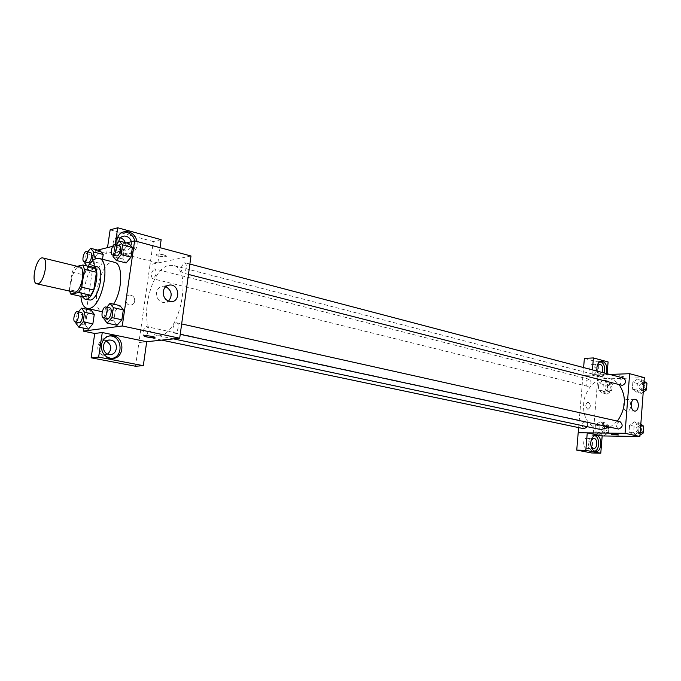 <?xml version="1.0" encoding="UTF-8"?>
<svg xmlns="http://www.w3.org/2000/svg" width="681" height="681" viewBox="0 0 681 681"><rect width="100%" height="100%" fill="white"/><g stroke="black" fill="none" stroke-linecap="round" stroke-linejoin="round"><path stroke-width="0.51" stroke-dasharray="3.4 2.55" d="M73.914 292.243C67.027 291.264 73.267 264.773 79.864 266.969M77.2 266.322L74.927 266.85L72.05 272.119L69.368 289.689L69.666 291.281M72.05 272.119L83.933 274.962L81.294 292.413L69.368 289.689M82.742 296.771L81.294 292.413M83.933 274.962L86.819 269.744L74.927 266.85M94.914 267.931L86.819 269.744M89.441 266.586C85.44 269.88 82.69 275.669 81.201 283.96C80.443 289.382 80.775 293.613 82.205 296.652M88.939 300.057C85.363 298.559 84.095 293.502 85.134 284.879C87.577 273.124 91.467 267.063 96.796 266.688M80.886 296.354C80.452 285.628 82.835 275.584 88.045 266.245M113.591 304.169C110.662 308.799 107.7 311.379 104.695 311.924L102.797 311.881C88.513 309.778 100.762 257.801 114.476 262.296M97.604 250.089L95.391 250.642L86.725 308.331M86.589 309.234L83.754 328.157M126.394 242.913L112.663 246.335M78.477 311.881L77.166 313.464L86.802 315.533L91.22 310.255L86.802 315.533L85.389 324.922L88.402 329.119L85.389 324.922L75.736 322.896M87.755 251.876L86.189 253.868L95.689 256.269L100.124 250.736L95.689 256.269L94.31 265.505L97.349 269.31L101.818 263.794L102.49 259.274L101.818 263.794L92.233 261.41L92.318 260.823M116.23 244.692L114.476 246.862L124.214 249.408L128.981 243.602L124.214 249.408L122.81 259.018L126.164 262.943L122.81 259.018L113.046 256.533M106.764 307.233L105.308 308.944L115.183 311.14L119.941 305.599L115.183 311.14L113.753 320.913L117.072 325.271L113.753 320.913L103.852 318.785M163.729 254.847C158.69 253.826 156.128 253.843 156.051 254.907C157.388 256.473 168.045 257.52 166.249 255.911L163.729 254.847L166.249 255.911C168.045 257.52 157.388 256.473 156.051 254.915C156.128 253.851 158.69 253.826 163.729 254.847M160.018 247.68L157.856 262.968L150.024 264.62L138.915 342.543L146.704 341.717L138.975 342.552M157.856 262.968L114.195 251.689L106.628 253.511L95.391 250.642M190.986 255.988L150.084 264.637M137.094 241.525C137.613 248.778 134.625 252.898 128.139 253.885C122.291 253.485 118.562 250.123 116.953 243.807M114.195 251.689L115.268 244.445M122.861 232.068C118.537 232.953 115.915 235.754 114.987 240.453C114.919 248.71 118.656 253.332 126.206 254.336C133.127 253.145 136.038 248.684 134.923 240.946M131.365 241.678C132.123 246.633 130.284 249.493 125.857 250.267L124.155 250.072C120.401 248.693 118.571 245.901 118.673 241.687M125.491 242.674C126.513 247.782 124.725 250.77 120.137 251.638L118.434 251.442C111.199 249.944 111.403 237.397 118.656 237.524L120.494 237.746M161.15 239.661L153.31 241.559L150.024 264.62M110.143 229.855L153.31 241.559M106.628 253.511L107.504 247.62M165.823 286.599L163.44 286.173C159.712 286.454 157.422 288.633 156.587 292.685C156.485 298.55 159.048 301.896 164.266 302.722L168.505 301.189M154.97 337.478L154.808 337.265C150.654 335.946 147.164 335.529 144.355 336.014M109.403 335.912C104.04 336.423 100.745 339.513 99.511 345.19C99.29 352.954 102.72 357.423 109.811 358.615L111.922 358.453M107.734 354.035L103.223 354.912C95.374 353.779 96.327 340.125 104.202 340.687L106.287 341.096M135.536 366.242L138.915 342.543M134.719 301.121C134.787 297.563 133.187 295.537 129.935 295.06C124.061 294.83 124.58 305.343 130.429 305.105C132.769 304.926 134.2 303.598 134.719 301.121C134.2 303.598 132.769 304.926 130.429 305.105C124.589 305.343 124.07 294.83 129.935 295.06C133.187 295.537 134.787 297.554 134.719 301.121M176.277 322.811L176.719 322.828C179.98 323.288 177.579 334.022 174.43 333.077C171.425 332.703 173.178 322.947 176.277 322.811M154.459 268.944L154.979 268.952C157.073 272.255 156.443 275.499 153.08 278.682L152.587 278.674C150.484 275.396 151.114 272.153 154.459 268.944M146.279 326.625L146.67 326.633C149.462 326.965 147.743 336.44 144.874 336.508L144.508 336.491C141.725 336.159 143.41 326.735 146.279 326.625M184.551 262.806L185.147 262.815C187.42 266.262 186.756 269.633 183.155 272.928L182.585 272.911C180.312 269.497 180.967 266.126 184.551 262.806M169.288 265.343L173.221 265.411C193.046 268.203 179.997 335.197 159.473 335.444L156.749 335.316C136.949 332.6 148.654 268.033 169.288 265.343M598.284 429.03C586.511 424.689 581.804 414.729 584.17 399.134C589.014 384.127 597.671 377.308 610.142 378.679L615.037 380.875L619.174 384.671M617.403 421.096L610.048 427.208M620.076 421.692L619.557 421.633C615.684 423.718 615.326 426.187 618.493 429.03M588.018 386.348L587.439 386.289C584.545 383.071 585.141 380.73 589.227 379.257C592.027 381.973 591.627 384.339 588.018 386.348M584.094 428.749C581.038 425.608 581.531 423.224 585.575 421.599C587.516 422.424 588.086 424.118 587.286 426.698M621.727 385.327C618.68 381.964 619.318 379.555 623.643 378.1M578.186 432.75L587.294 432.861M578.646 427.6L583.608 367.578M609.716 374.439L582.987 375.435L592.002 375.095L592.427 369.894M587.763 409.264L588.026 409.307C591.04 407.042 591.048 404.642 588.061 402.105C585.149 404.105 585.047 406.497 587.763 409.264C585.047 406.497 585.149 404.105 588.069 402.105C591.048 404.642 591.04 407.042 588.035 409.307L587.763 409.264M592.513 374.278L592.981 374.346C597.135 374.712 596.965 364.224 592.819 364.344C588.98 363.969 588.673 373.546 592.513 374.278M586.443 448.302L586.707 448.336C590.921 448.847 591.185 438.232 586.971 438.215C582.953 437.704 582.417 447.792 586.443 448.302M584.375 358.402L599.059 362.386L591.704 452.959M602.149 372.447L599.28 374.022C596.488 372.294 595.815 369.468 597.263 365.552M600.421 361.313L599.518 361.16C596.811 361.407 595.177 363.594 594.624 367.714C594.624 373.103 596.343 376.184 599.774 376.959C601.74 376.908 603.204 375.589 604.166 372.984M606.201 373.52L602.047 376.882C599.655 376.584 598.012 374.669 597.118 371.128M591.27 446.932C590.061 444.531 590.078 442.156 591.329 439.807M594.802 435.627L593.815 435.423C590.904 435.627 589.142 437.951 588.52 442.403C588.478 447.613 590.112 450.618 593.415 451.418L594.683 451.256M607.146 373.767L606.728 378.9L592.002 375.095M608.09 361.951L599.059 362.386M608.082 381.096L603.315 384.476L602.796 390.962L607.043 394.112L611.853 390.749L612.372 384.212L608.082 381.096L603.57 379.938L598.795 383.335L598.267 389.838L602.515 393.005L607.324 389.609L607.852 383.062L603.57 379.93M603.315 384.476L598.795 383.335L598.267 389.838L602.515 393.005L607.333 389.617L607.852 383.062L603.57 379.938L598.795 383.343M637.876 378.806L632.845 382.313L632.334 389.004L636.854 392.256L641.928 388.757L642.438 382.015L637.884 378.798L632.845 382.305L632.334 389.004L636.854 392.247L641.936 388.766L642.438 382.015L637.876 378.806L642.387 380.007L637.356 383.488L636.854 390.153L641.374 393.397L643.23 392.128M640.83 424.093L639.161 422.85L634.615 421.82L629.567 425.199M639.161 422.85L634.113 426.195L629.559 425.191L629.04 431.958L633.577 435.414L638.676 432.069L639.187 425.242L634.615 421.82L629.559 425.191L629.04 431.958L633.577 435.423L638.667 432.06M640.2 432.401L638.676 432.069L639.187 425.242L634.615 421.811M604.762 422.731L599.97 425.991L599.442 432.546L603.707 435.891L608.533 432.656L609.061 426.051L604.762 422.731L600.208 421.735L595.415 425.021L594.879 431.592L599.135 434.955L603.97 431.686L604.498 425.055L600.208 421.726M644.32 377.632L606.728 378.9M627.601 399.483L627.15 399.415C622.468 398.904 622.434 411.162 627.124 411.111C631.551 411.63 632.011 400.258 627.601 399.483M618.859 434.963L618.859 434.963C616.092 434.299 613.598 434.095 611.368 434.342M622.655 376.184C619.08 375.563 616.858 375.529 615.999 376.065C619.029 376.951 621.498 377.104 623.413 376.516L622.655 376.184M622.655 376.193L623.413 376.516C621.498 377.104 619.029 376.951 615.999 376.074C616.858 375.529 619.08 375.571 622.655 376.193M634.113 426.195L633.602 432.946L638.14 436.393L639.995 435.176M638.369 433.278L637.893 433.227C634.649 429.992 635.16 427.591 639.442 426.008C642.592 428.834 642.234 431.26 638.369 433.278M633.602 432.946L629.04 431.958M638.14 436.393L633.577 435.414M640.719 425.582L639.187 425.242M643.417 430.486L639.697 433.618C636.454 430.392 636.973 427.983 641.247 426.408L643.485 429.592M644.047 381.173L642.387 380.007M641.613 390.324L640.957 390.247C637.901 386.927 638.531 384.561 642.838 383.148C645.801 385.931 645.392 388.323 641.613 390.324M637.356 383.488L632.845 382.305M636.854 390.153L632.334 389.004M641.374 393.397L636.854 392.247M643.451 389.157L641.936 388.766M643.954 382.416L642.438 382.015M646.627 387.523L643.409 390.783L642.753 390.707C639.697 387.387 640.327 385.029 644.635 383.624L646.695 386.638M603.953 432.869L603.519 432.827C600.455 429.728 600.94 427.379 604.983 425.795C607.971 428.528 607.622 430.886 603.953 432.869M600.208 421.735L595.415 425.012L594.879 431.592L599.144 434.946L603.97 431.686L604.498 425.055L600.208 421.735M599.97 425.991L595.415 425.012M599.442 432.546L594.879 431.592M603.707 435.891L599.144 434.946M608.533 432.656L603.97 431.686M609.061 426.051L604.498 425.055M605.767 433.252L605.332 433.201C602.268 430.111 602.753 427.77 606.797 426.187C609.784 428.919 609.444 431.277 605.767 433.252M607.282 391.124L606.703 391.056C603.8 387.881 604.387 385.574 608.456 384.144C611.274 386.825 610.883 389.157 607.282 391.124M602.796 390.962L598.267 389.838M607.043 394.112L602.515 393.005M611.853 390.749L607.333 389.617M612.372 384.212L607.852 383.062M609.086 391.566L608.499 391.507C605.605 388.332 606.184 386.025 610.261 384.603C613.07 387.285 612.687 389.609 609.086 391.566M105.308 308.944L103.989 317.857M107.402 318.597C104.321 318.189 106.832 306.986 109.803 307.906M115.183 311.14L113.753 320.913M114.476 246.862L113.25 255.162M116.477 255.988C113.463 255.486 116.247 244.436 119.132 245.458M124.214 249.408L122.81 259.018M77.166 313.464L75.863 322.079M79.013 322.743C76.178 322.394 78.553 311.643 81.277 312.485M86.802 315.533L85.389 324.922M86.189 253.868L84.963 261.938M87.015 265.99L87.781 266.969L92.233 261.41M87.96 262.679C85.176 262.236 87.781 251.638 90.445 252.557M95.689 256.269L94.31 265.505L84.784 263.155M94.31 265.505L97.349 269.31L87.781 266.969M97.349 269.31L101.818 263.794M102.797 311.881L102.278 311.762M128.139 253.885L126.206 254.336M120.137 251.638L125.857 250.267M118.656 237.524L121.959 236.665M167.884 285.382L163.44 286.173M170.957 301.674L164.266 302.722M111.718 358.453L109.811 358.615M104.21 355.014L109.879 354.486M104.202 340.687L108.211 340.236M610.142 378.679L173.221 265.411M173.544 338.883L156.749 335.316M174.43 333.077L180.235 334.328M176.719 322.828L181.665 323.935M589.227 379.257L154.979 268.952M587.439 386.289L152.587 278.674M585.575 421.599L146.67 326.633M161.848 340.125L144.508 336.491M189.88 264.058L185.147 262.815M188.458 274.417L182.585 272.911M592.981 374.346L599.748 374.09M592.819 364.344L599.28 364.046M601.297 361.075L599.518 361.16M602.047 376.882L599.774 376.959M586.707 448.336L593.509 448.507M586.971 438.215L593.577 438.326M595.798 435.448L593.815 435.423M595.696 451.486L593.415 451.418M634.496 399.296L627.15 399.415M634.76 411.069L627.124 411.111M641.247 426.408L639.442 426.008M639.697 433.618L637.893 433.227M644.635 383.624L642.838 383.148M642.753 390.707L640.957 390.247M606.797 426.187L604.983 425.795M605.332 433.201L603.519 432.827M610.261 384.603L608.456 384.144M608.499 391.507L606.703 391.056"/><path stroke-width="1.02" d="M37.804 283.807L36.851 283.807C30.253 282.904 36.629 255.835 42.946 257.971C48.947 258.669 44.103 283.109 37.804 283.807M42.946 257.971L79.864 266.969C86.121 267.744 81.439 291.664 74.901 292.251L36.851 283.807M82.937 264.994L94.914 267.931L96.43 272.255L93.765 290.021L81.703 287.229L84.41 269.335L82.937 264.994L77.2 266.322M93.765 290.021L90.811 295.29L82.742 296.771L70.773 294.073L69.666 291.281M70.773 294.073L78.758 292.541L81.703 287.229M90.811 295.29L78.758 292.541M82.205 296.652L84.972 299.163C93.799 302.1 102.065 267.029 92.854 265.718L89.441 266.586M92.854 265.718L96.796 266.688C105.283 267.761 99.094 299.419 90.241 300.074L84.972 299.163M96.43 272.255L84.41 269.335M88.045 266.245C91.722 260.346 95.34 257.724 98.907 258.371C111.641 259.98 102.244 307.693 88.99 308.476L87.108 308.433C83.593 307.412 81.524 303.385 80.886 296.354M98.907 258.371L114.476 262.296C123.142 263.462 122.699 290.293 113.591 304.169M86.725 308.331L86.589 309.234M83.754 328.157L83.303 331.128L122.274 325.969L134.617 240.861L126.394 242.913M112.663 246.335L97.604 250.089M75.863 322.079L75.736 322.896L78.707 327.11L88.402 329.119L92.863 323.867L94.284 314.375L91.22 310.255L81.567 308.135L78.477 311.881M92.318 260.823L93.646 252.021L103.214 254.464L102.49 259.274L103.214 254.464L100.124 250.736L90.599 248.293L87.755 251.876M113.25 255.162L113.046 256.533L116.357 260.465L126.164 262.943L130.973 257.163L132.386 247.441L128.981 243.602L119.218 241.006L116.23 244.692M103.989 317.857L103.852 318.785L107.13 323.152L117.072 325.271L121.882 319.764L123.312 309.881L119.941 305.599L110.041 303.368L106.764 307.233M146.704 341.717L102.269 332.524L98.634 357.116L143.316 365.663L146.704 341.717L179.699 338.227L190.986 255.988L134.617 240.861M116.953 243.807L116.902 239.967C117.975 234.8 120.946 231.966 125.798 231.463C131.722 231.838 135.485 235.192 137.094 241.525M115.268 244.445L117.728 227.777L161.15 239.661L160.018 247.68M134.923 240.946C133.016 235.226 129.33 232.23 123.874 231.974L122.861 232.068M118.673 241.687C119.277 238.265 121.175 236.384 124.368 236.043L126.172 236.247C128.769 237.073 130.497 238.878 131.365 241.678M120.494 237.746L123.542 239.533L125.491 242.674M117.728 227.777L110.143 229.855L107.504 247.62M163.236 291.553C164.078 287.459 166.377 285.262 170.122 284.973C179.656 284.59 180.533 302.134 170.957 301.674C165.713 300.84 163.134 297.469 163.236 291.553M179.699 338.227L122.274 325.969M168.505 301.189C172.778 295.469 171.884 290.608 165.823 286.599M147.113 337.035L144.508 336.227C142.593 335.069 153.421 336.167 154.808 337.274C154.774 337.98 152.212 337.904 147.113 337.035M102.269 332.524L94.744 333.477L83.303 331.128M144.355 336.014L147.122 337.035C151.403 337.802 154.025 337.955 154.97 337.478M101.409 344.986C102.712 339.112 106.142 336.014 111.701 335.682C125.261 335.452 125.295 359.406 111.718 358.453C104.619 357.253 101.188 352.767 101.409 344.986M111.922 358.453C124.019 356.742 122.035 335.605 109.794 335.912L109.403 335.912M110.969 340.168C118.834 341.394 117.804 355.09 109.879 354.486L108.892 354.375C101.009 353.235 101.963 339.47 109.871 340.04L110.969 340.168M106.287 341.096C111.744 344.892 112.229 349.208 107.734 354.035M143.316 365.663L135.536 366.242L91.135 357.797L98.634 357.116M94.744 333.477L91.135 357.797M610.048 427.208L601.459 429.379L598.284 429.03L173.544 338.883M619.174 384.671C626.648 396.274 626.052 408.413 617.403 421.096M180.235 334.328L618.493 429.03C622.757 427.404 623.285 424.961 620.076 421.692L181.665 323.935M587.286 426.698L584.094 428.749L161.848 340.125M189.88 264.058L623.643 378.1C626.597 380.917 626.179 383.352 622.383 385.395L188.458 274.417M578.22 432.75L578.646 427.6M585.822 450.354L576.739 450.115L578.186 432.75L587.26 432.852L585.822 450.354L600.778 453.223L602.166 435.942L587.294 432.861L625.056 433.312L629.644 373.699L609.716 374.439M583.608 367.578L584.375 358.402L593.406 357.934L608.09 361.951L607.146 373.767M576.739 450.115L591.704 452.959L600.778 453.223M597.263 365.552L600.08 364.105C602.813 365.782 603.502 368.566 602.149 372.447M604.166 372.984C605.383 367.306 604.132 363.416 600.421 361.313M597.118 371.128L596.897 367.621C597.45 363.484 599.084 361.296 601.791 361.049C606.328 362.718 607.801 366.872 606.201 373.52M591.329 439.807L593.764 438.326C597.978 438.343 597.714 449.026 593.509 448.507L591.27 446.932M594.683 451.256C599.918 449.954 600.012 437.151 594.802 435.627M590.802 442.446C591.423 437.994 593.185 435.661 596.096 435.457C602.719 435.474 602.31 452.295 595.696 451.486C592.393 450.677 590.767 447.664 590.802 442.446M592.427 369.894L593.406 357.934M602.166 435.942L639.893 436.487L644.32 377.632L629.644 373.699M635.228 399.355C639.638 400.147 639.178 411.588 634.76 411.069C630.07 411.12 630.095 398.777 634.777 399.296L635.228 399.355M639.893 436.487L625.056 433.312M611.368 434.342L612.176 434.64L611.393 434.393C613.292 434.069 615.777 434.265 618.859 434.963L612.176 434.64L618.859 434.963M639.995 435.176L643.23 433.056L643.732 426.255L640.83 424.093M643.23 433.056L640.2 432.401M643.732 426.255L640.719 425.582M643.485 429.592L643.417 430.486M643.23 392.128L646.448 389.932L646.95 383.207L644.047 381.173M646.448 389.932L643.451 389.157M646.95 383.207L643.954 382.416M646.695 386.638L646.627 387.523M107.13 323.152L111.914 317.601L113.378 307.65L110.041 303.368M105.802 307.012L109.803 307.906C112.646 308.238 110.731 318.453 107.802 318.606L103.401 317.729C100.32 317.32 102.848 306.092 105.802 307.012C108.637 307.344 106.721 317.584 103.793 317.738L103.401 317.729M117.072 325.271L121.882 319.764L111.914 317.601M121.882 319.764L123.312 309.881L113.378 307.65M123.312 309.881L119.941 305.599M116.357 260.465L121.15 254.634L122.589 244.854L119.218 241.006M115.191 244.419L119.132 245.458C121.831 245.867 119.873 255.596 117.013 255.988L112.527 254.983C109.53 254.473 112.314 243.406 115.191 244.419C117.873 244.82 115.915 254.575 113.063 254.983L112.527 254.983M126.164 262.943L130.973 257.163L121.15 254.634M130.973 257.163L132.386 247.441L122.589 244.854M132.386 247.441L128.981 243.602M78.707 327.11L83.15 321.815L84.58 312.273L81.567 308.135M77.379 311.643L81.277 312.485C83.908 312.766 82.069 322.624 79.362 322.751L75.114 321.926C72.28 321.577 74.663 310.808 77.379 311.643C80 311.924 78.153 321.798 75.455 321.934L75.114 321.926M88.402 329.119L92.863 323.867L83.15 321.815M92.863 323.867L94.284 314.375L84.58 312.273M94.284 314.375L91.22 310.255M84.963 261.938L84.784 263.155L87.015 265.99M93.646 252.021L90.599 248.293M86.598 251.587L90.445 252.557C92.948 252.906 91.075 262.313 88.428 262.67L84.103 261.725C81.337 261.291 83.95 250.659 86.598 251.587C89.083 251.927 87.211 261.359 84.572 261.717L84.103 261.725M103.214 254.464L100.124 250.736M102.278 311.762L87.108 308.433M125.798 231.463L123.874 231.974M121.959 236.665L124.368 236.043M170.122 284.973L167.884 285.382M111.701 335.682L109.794 335.912M108.211 340.236L109.871 340.04M601.791 361.049L601.297 361.075"/></g></svg>
